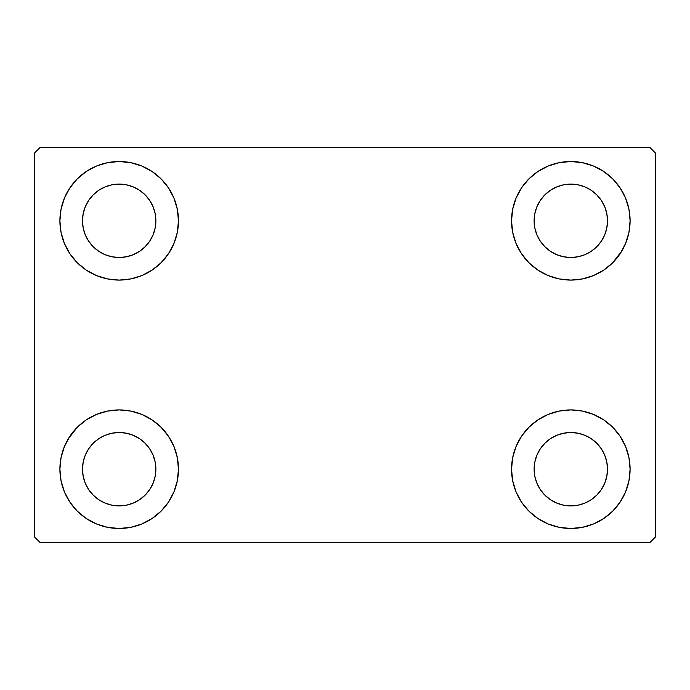 <?xml version="1.0" encoding="UTF-8"?>
<svg xmlns="http://www.w3.org/2000/svg" width="690" height="690" viewBox="0 0 690 690"><rect width="100%" height="100%" fill="white"/><g stroke="black" fill="none" stroke-linecap="round" stroke-linejoin="round"><path stroke-width="1.03" d="M59.901 469.2A59.28 59.28 0 0 1 119.18 409.92A59.28 59.28 0 0 1 178.46 469.2L177.321 480.766L173.949 491.884L168.472 502.13L161.098 511.118L152.111 518.483L141.864 523.969L130.746 527.341L119.18 528.48L107.614 527.341L96.496 523.969L86.25 518.483L77.263 511.118L69.897 502.13L64.42 491.884L61.048 480.766L59.901 469.2L61.048 457.634L64.42 446.516L69.897 436.27L77.263 427.283L86.25 419.917L96.496 414.431L107.614 411.059L119.18 409.92L130.746 411.059L141.864 414.431L152.111 419.917L161.098 427.283L168.472 436.27L173.949 446.516L177.321 457.634L178.46 469.2A59.28 59.28 0 0 1 119.18 528.48A59.28 59.28 0 0 1 59.901 469.2M511.54 220.8A59.28 59.28 0 0 1 570.82 161.52A59.28 59.28 0 0 1 630.099 220.8L628.952 232.366L625.58 243.484L620.103 253.73L612.737 262.718L603.75 270.083L593.504 275.569L582.386 278.941L570.82 280.08L559.254 278.941L548.136 275.569L537.889 270.083L528.902 262.718L521.528 253.73L516.051 243.484L512.679 232.366L511.54 220.8L512.679 209.234L516.051 198.116L521.528 187.87L528.902 178.883L537.889 171.517L548.136 166.031L559.254 162.659L570.82 161.52L582.386 162.659L593.504 166.031L603.75 171.517L612.737 178.883L620.103 187.87L625.58 198.116L628.952 209.234L630.099 220.8A59.28 59.28 0 0 1 570.82 280.08A59.28 59.28 0 0 1 511.54 220.8M511.54 469.2A59.28 59.28 0 0 1 570.82 409.92A59.28 59.28 0 0 1 630.099 469.2L628.952 480.766L625.58 491.884L620.103 502.13L612.737 511.118L603.75 518.483L593.504 523.969L582.386 527.341L570.82 528.48L559.254 527.341L548.136 523.969L537.889 518.483L528.902 511.118L521.528 502.13L516.051 491.884L512.679 480.766L511.54 469.2L512.679 457.634L516.051 446.516L521.528 436.27L528.902 427.283L537.889 419.917L548.136 414.431L559.254 411.059L570.82 409.92L582.386 411.059L593.504 414.431L603.75 419.917L612.737 427.283L620.103 436.27L625.58 446.516L628.952 457.634L630.099 469.2A59.28 59.28 0 0 1 570.82 528.48A59.28 59.28 0 0 1 511.54 469.2M59.901 220.8A59.28 59.28 0 0 1 119.18 161.52A59.28 59.28 0 0 1 178.46 220.8L177.321 232.366L173.949 243.484L168.472 253.73L161.098 262.718L152.111 270.083L141.864 275.569L130.746 278.941L119.18 280.08L107.614 278.941L96.496 275.569L86.25 270.083L77.263 262.718L69.897 253.73L64.42 243.484L61.048 232.366L59.901 220.8L61.048 209.234L64.42 198.116L69.897 187.87L77.263 178.883L86.25 171.517L96.496 166.031L107.614 162.659L119.18 161.52L130.746 162.659L141.864 166.031L152.111 171.517L161.098 178.883L168.472 187.87L173.949 198.116L177.321 209.234L178.46 220.8A59.28 59.28 0 0 1 119.18 280.08A59.28 59.28 0 0 1 59.901 220.8M85.275 234.841L88.674 241.19L85.275 234.841L83.188 227.959L82.49 220.8A36.699 36.699 0 0 1 119.18 184.101A36.699 36.699 0 0 1 155.88 220.8A36.699 36.699 0 0 1 119.18 257.499A36.699 36.699 0 0 1 82.49 220.8L83.188 213.641L85.275 206.758L88.674 200.411L93.236 194.856L98.791 190.285L105.139 186.895L98.791 190.285M536.915 483.241L540.305 489.589L536.915 483.241L534.828 476.359L534.12 469.2A36.699 36.699 0 0 1 570.82 432.501A36.699 36.699 0 0 1 607.511 469.2A36.699 36.699 0 0 1 570.82 505.899A36.699 36.699 0 0 1 534.12 469.2L534.828 462.041L536.915 455.159L540.305 448.811L544.867 443.256L550.43 438.685L544.867 443.256M536.915 234.841L540.305 241.19L536.915 234.841L534.828 227.959L534.12 220.8A36.699 36.699 0 0 1 570.82 184.101A36.699 36.699 0 0 1 607.511 220.8A36.699 36.699 0 0 1 570.82 257.499A36.699 36.699 0 0 1 534.12 220.8L534.828 213.641L536.915 206.758L540.305 200.411L544.867 194.856L550.43 190.285L544.867 194.856M85.275 483.241L88.674 489.589L85.275 483.241L83.188 476.359L82.49 469.2A36.699 36.699 0 0 1 119.18 432.501A36.699 36.699 0 0 1 155.88 469.2A36.699 36.699 0 0 1 119.18 505.899A36.699 36.699 0 0 1 82.49 469.2L83.188 462.041L85.275 455.159L88.674 448.811L93.236 443.256L98.791 438.685L105.139 435.295L98.791 438.685M649.851 147.41L40.149 147.41L34.5 153.051L34.5 536.949L40.149 542.59L649.851 542.59L655.5 536.949L655.5 153.051L649.851 147.41L40.149 147.41L34.5 153.051L34.5 536.949L40.149 542.59L649.851 542.59L655.5 536.949L655.5 153.051L649.851 147.41M67.982 439.332L77.263 427.283M94.297 523.003L86.25 518.483M595.703 166.997L603.75 171.517M622.018 250.668L612.737 262.718M582.386 278.941L570.82 280.08M570.82 409.92L582.386 411.059L593.504 414.431M612.737 427.283L620.103 436.27M77.263 262.718L69.897 253.73M133.222 254.705L139.57 251.315L133.222 254.705L126.339 256.792L119.18 257.499L112.022 256.792L105.139 254.705L98.791 251.315L93.236 246.744L88.674 241.19M149.696 241.19L153.085 234.841L149.696 241.19L145.133 246.744L139.57 251.315M153.085 206.758L149.696 200.411L153.085 206.758L155.172 213.641L155.88 220.8L155.172 227.959L153.085 234.841M133.222 186.895L126.339 184.808L133.222 186.895L139.57 190.285L145.133 194.856L149.696 200.411M584.861 503.105L591.209 499.715L584.861 503.105L577.979 505.192L570.82 505.899L563.661 505.192L556.778 503.105L550.43 499.715L544.867 495.144L540.305 489.589M601.326 489.589L604.725 483.241L601.326 489.589L596.764 495.144L591.209 499.715M604.725 455.159L601.326 448.811L604.725 455.159L606.812 462.041L607.511 469.2L606.812 476.359L604.725 483.241M584.861 435.295L577.979 433.208L584.861 435.295L591.209 438.685L596.764 443.256L601.326 448.811M556.778 435.295L550.43 438.685L556.778 435.295L563.661 433.208L570.82 432.501L577.979 433.208M528.902 262.718L526.694 260.38M584.861 254.705L591.209 251.315L584.861 254.705L577.979 256.792L570.82 257.499L563.661 256.792L556.778 254.705L550.43 251.315L544.867 246.744L540.305 241.19M601.326 241.19L604.725 234.841L601.326 241.19L596.764 246.744L591.209 251.315M604.725 206.758L601.326 200.411L604.725 206.758L606.812 213.641L607.511 220.8L606.812 227.959L604.725 234.841M584.861 186.895L577.979 184.808L584.861 186.895L591.209 190.285L596.764 194.856L601.326 200.411M556.778 186.895L550.43 190.285L556.778 186.895L563.661 184.808L570.82 184.101L577.979 184.808M161.098 427.283L163.306 429.62M133.222 503.105L139.57 499.715L133.222 503.105L126.339 505.192L119.18 505.899L112.022 505.192L105.139 503.105L98.791 499.715L93.236 495.144L88.674 489.589M149.696 489.589L153.085 483.241L149.696 489.589L145.133 495.144L139.57 499.715M153.085 455.159L149.696 448.811L153.085 455.159L155.172 462.041L155.88 469.2L155.172 476.359L153.085 483.241M133.222 435.295L126.339 433.208L133.222 435.295L139.57 438.685L145.133 443.256L149.696 448.811M86.25 171.517L84.956 172.405M69.897 187.87L68.215 190.535M61.048 232.366L61.479 234.384M161.098 262.718L163.306 260.38M105.139 186.895L112.022 184.808L119.18 184.101L126.339 184.808M628.952 457.634L628.521 455.616M528.902 427.283L526.694 429.62M603.75 518.483L605.044 517.595M620.103 502.13L621.785 499.465M628.952 209.234L625.58 198.116M61.048 480.766L64.42 491.884M105.139 435.295L112.022 433.208L119.18 432.501L126.339 433.208"/></g></svg>

